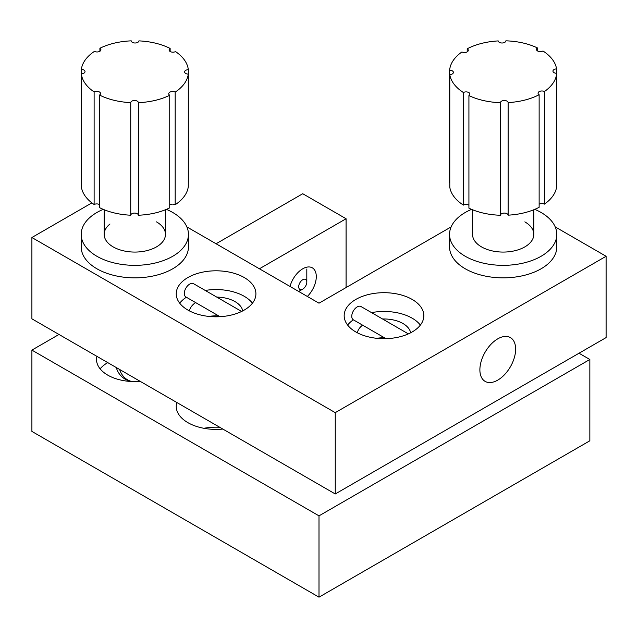 <?xml version="1.0" encoding="UTF-8"?>
<svg xmlns="http://www.w3.org/2000/svg" width="638" height="638" viewBox="0 0 638 638"><rect width="100%" height="100%" fill="white"/><g stroke="black" fill="none" stroke-linecap="round" stroke-linejoin="round"><path stroke-width="0.96" d="M357.352 332.789A26.812 15.479 180 0 1 362.583 325.149M382.585 319A26.812 15.479 180 0 1 402.961 323.514A26.812 15.479 180 0 1 410.657 332.789M384.403 337.749A26.812 15.479 0 0 0 376.795 338.315M412.172 299.429A39.835 23 0 0 0 368.756 294.445A39.835 23 0 0 0 344.169 315.698A39.835 23 0 0 0 355.837 331.959A39.835 23 0 0 0 399.244 336.944A39.835 23 0 0 0 423.839 315.698A39.835 23 0 0 0 412.172 299.429M420.37 325.077A39.835 23 0 0 0 412.172 318.195A39.835 23 0 0 0 371.523 312.62M408.368 333.889L361.004 306.543A7.664 4.426 120 0 0 353.731 310.339A7.664 4.426 120 0 0 352.678 319.263A7.664 4.426 120 0 0 353.34 319.813A39.835 23 0 0 0 347.63 325.077M244.242 277.538A39.835 23 0 0 0 200.834 272.554A39.835 23 0 0 0 176.24 293.807A39.835 23 0 0 0 187.907 310.068A39.835 23 0 0 0 231.323 315.052A39.835 23 0 0 0 255.91 293.807A39.835 23 0 0 0 244.242 277.538M252.449 303.186A39.835 23 0 0 0 244.242 296.303A39.835 23 0 0 0 205.229 290.442M186.368 297.244A39.835 23 0 0 0 179.709 303.186M189.422 310.897A26.812 15.479 180 0 1 195.603 302.571M216.753 297.093A26.812 15.479 180 0 1 235.039 301.622A26.812 15.479 180 0 1 242.735 310.897M218.73 315.93A26.812 15.479 0 0 0 208.873 316.424M497.76 380.12A25.281 14.594 120 0 0 514.276 357.846A25.281 14.594 120 0 0 510.4 337.59A25.281 14.594 120 0 0 497.76 338.842A25.281 14.594 120 0 0 481.243 361.116A25.281 14.594 120 0 0 485.119 381.372A25.281 14.594 120 0 0 497.76 380.12M91.88 202.884L31.9 237.511L335.253 412.65L606.1 256.277L555.212 226.897M606.1 256.277L606.1 337.59L335.253 493.964L335.253 412.65M31.9 237.511L31.9 318.825L335.253 493.964M451.146 226.897L319 303.186L186.854 226.897M176.822 402.49A39.835 23 0 0 0 176.24 406.39A39.835 23 0 0 0 187.907 422.659A39.835 23 0 0 0 222.837 429.063M219.751 427.277A39.835 23 0 0 0 203.873 428.289M290.019 286.454A19.148 11.061 -60 0 1 302.747 268.789A19.148 11.061 -60 0 1 312.325 267.84A19.148 11.061 -60 0 1 307.356 296.463M96.904 356.355A38.304 22.115 0 0 0 96.521 359.481A38.304 22.115 0 0 0 107.734 375.12A38.304 22.115 0 0 0 140.24 381.372M107.742 362.607A38.304 22.115 0 0 0 100.134 368.868M259.411 268.781L346.083 218.746L302.747 193.729L216.083 243.764M346.083 218.746L346.083 287.547M58.983 334.464L31.9 350.103L31.9 431.416L319 597.168L589.847 440.794L589.847 359.481L579.017 353.229M31.9 350.103L319 515.855L589.847 359.481M319 515.855L319 597.168M103.236 209.36A53.624 30.959 0 0 0 81.193 234.385A53.624 30.959 0 0 0 96.904 256.277A53.624 30.959 0 0 0 155.345 262.984A53.624 30.959 0 0 0 188.449 234.385A53.624 30.959 0 0 0 172.738 212.486A53.624 30.959 0 0 0 166.406 209.36M81.193 234.385L81.193 246.89A53.624 30.959 0 0 0 96.904 268.781A53.624 30.959 0 0 0 155.345 275.496A53.624 30.959 0 0 0 188.449 246.89L188.449 234.385M109.975 224.026A30.64 17.689 0 0 0 113.157 246.89A30.64 17.689 0 0 0 156.493 246.89A30.64 17.689 0 0 0 156.493 221.872M188.29 74.112A53.624 30.959 180 0 1 175.179 92.135L175.179 204.726A53.624 30.959 180 0 0 188.29 186.703L188.29 74.112A3.828 2.209 180 0 1 185.722 73.458A3.828 2.209 180 0 1 184.613 71.903A3.828 2.209 180 0 1 188.33 69.694L188.33 182.285A3.828 2.209 180 0 0 188.29 182.285M188.33 69.694A53.624 30.959 180 0 0 175.522 51.59A3.828 2.209 180 0 1 170.202 51.518A3.828 2.209 180 0 1 169.094 49.963A3.828 2.209 180 0 1 170.139 48.448L170.139 51.479M170.139 48.448A53.624 30.959 180 0 0 138.909 40.88A3.828 2.209 180 0 1 136.468 42.85A3.828 2.209 180 0 1 132.361 42.347A3.828 2.209 180 0 1 131.253 40.856A53.624 30.959 180 0 0 99.903 48.257L99.903 51.247M81.313 73.809L81.313 186.4A53.624 30.959 180 0 0 94.121 204.503L94.121 91.912A53.624 30.959 180 0 1 81.313 73.809A3.828 2.209 0 0 0 85.029 71.6A3.828 2.209 0 0 0 81.353 69.39A53.624 30.959 180 0 1 94.464 51.367A3.828 2.209 0 0 0 98.611 51.782A3.828 2.209 0 0 0 100.924 49.748A3.828 2.209 0 0 0 99.903 48.257M81.353 73.809L81.353 69.39M99.512 95.054L99.512 207.637A53.624 30.959 180 0 0 130.734 215.213L130.734 102.622A53.624 30.959 180 0 1 99.512 95.054A3.828 2.209 0 0 0 100.549 93.539A3.828 2.209 0 0 0 98.26 91.513A3.828 2.209 0 0 0 94.121 91.912M94.121 204.503A3.828 2.209 180 0 1 99.512 204.615M138.39 215.229A53.624 30.959 180 0 0 169.74 207.836L169.74 95.245A53.624 30.959 180 0 1 138.39 102.646L138.39 215.229A3.828 2.209 180 0 0 134.578 213.092A3.828 2.209 180 0 0 130.734 215.213M138.39 102.646A3.828 2.209 0 0 0 134.578 100.501A3.828 2.209 0 0 0 130.734 102.622M169.74 204.838A3.828 2.209 180 0 1 175.179 204.726M175.179 92.135A3.828 2.209 0 0 0 171.032 91.72A3.828 2.209 0 0 0 168.727 93.746A3.828 2.209 0 0 0 169.74 95.245M471.594 209.36A53.624 30.959 0 0 0 449.551 234.385A53.624 30.959 0 0 0 465.261 256.277A53.624 30.959 0 0 0 523.702 262.984A53.624 30.959 0 0 0 556.807 234.385A53.624 30.959 0 0 0 541.096 212.486A53.624 30.959 0 0 0 534.764 209.36M449.551 234.385L449.551 246.89A53.624 30.959 0 0 0 465.261 268.781A53.624 30.959 0 0 0 523.702 275.496A53.624 30.959 0 0 0 556.807 246.89L556.807 234.385M472.71 232.479A30.64 17.689 0 0 0 481.507 246.89A30.64 17.689 0 0 0 524.843 246.89A30.64 17.689 0 0 0 524.843 221.872M556.735 73.314A53.624 30.959 180 0 1 544.437 91.529L544.437 204.12A53.624 30.959 180 0 0 556.735 185.905L556.735 73.314A3.828 2.209 180 0 1 554.143 72.692A3.828 2.209 180 0 1 552.963 71.097A3.828 2.209 180 0 1 556.575 68.888L556.575 73.306M556.575 68.888A53.624 30.959 180 0 0 542.962 50.992A3.828 2.209 180 0 1 537.643 51A3.828 2.209 180 0 1 536.462 49.405A3.828 2.209 180 0 1 537.435 47.93L537.435 50.873M537.435 47.93A53.624 30.959 180 0 0 505.878 40.832A3.828 2.209 180 0 1 503.526 42.834A3.828 2.209 180 0 1 499.402 42.395A3.828 2.209 180 0 1 498.222 40.92A53.624 30.959 180 0 0 467.215 48.783L467.215 51.861M449.782 74.606L449.782 187.197A53.624 30.959 180 0 0 463.395 205.101L463.395 92.51A53.624 30.959 180 0 1 449.782 74.606A3.828 2.209 0 0 0 453.395 72.405A3.828 2.209 0 0 0 449.623 70.188A53.624 30.959 180 0 1 461.92 51.973A3.828 2.209 0 0 0 466.035 52.34A3.828 2.209 0 0 0 468.3 50.322A3.828 2.209 0 0 0 467.215 48.783M449.623 70.188L449.623 182.779A3.828 2.209 180 0 1 449.782 182.787M468.922 95.572L468.922 208.163A53.624 30.959 180 0 0 500.471 215.261L500.471 102.67A53.624 30.959 180 0 1 468.922 95.572A3.828 2.209 0 0 0 469.895 94.097A3.828 2.209 0 0 0 467.558 92.063A3.828 2.209 0 0 0 463.395 92.51M463.395 205.101A3.828 2.209 180 0 1 468.922 205.213M508.127 215.166A53.624 30.959 180 0 0 539.134 207.31L539.134 94.719A53.624 30.959 180 0 1 508.127 102.582L508.127 215.166A3.828 2.209 180 0 0 504.227 213.084A3.828 2.209 180 0 0 500.471 215.261M508.127 102.582A3.828 2.209 0 0 0 504.227 100.493A3.828 2.209 0 0 0 500.471 102.67M539.134 204.224A3.828 2.209 180 0 1 544.437 204.12M544.437 91.529A3.828 2.209 0 0 0 540.322 91.162A3.828 2.209 0 0 0 538.057 93.18A3.828 2.209 0 0 0 539.134 94.719M241.619 311.456L193.553 283.703A7.664 4.426 120 0 0 185.036 289.915A7.664 4.426 120 0 0 185.897 296.973L220.046 316.687M302.747 279.731A5.742 3.318 -60 0 1 306.814 282.076A5.742 3.318 -60 0 1 302.747 289.118L298.688 291.462L302.747 289.118A5.742 3.318 -60 0 1 298.688 286.765A5.742 3.318 -60 0 1 302.747 279.731M119.633 369.474A19.148 16.173 92.5 0 0 132.186 381.54M165.465 209.75L165.465 234.385M104.177 209.75L104.177 234.385M533.823 209.75L533.823 234.385M472.535 209.75L472.535 234.385M116.323 367.568A19.148 19.148 0 0 0 131.851 381.532M137.792 381.532A19.148 19.148 0 0 0 139.778 381.109M385.998 338.666L353.34 319.813M306.814 282.076L306.814 269.013"/></g></svg>
